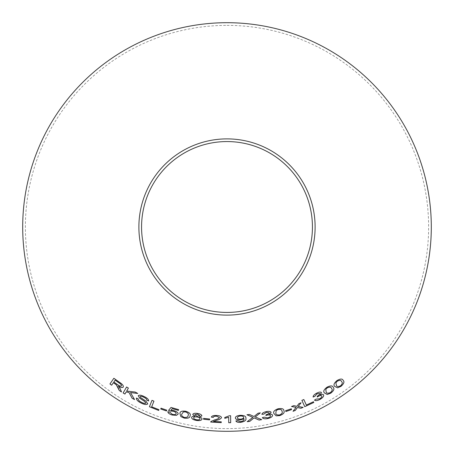 <?xml version="1.0" encoding="UTF-8"?>
<svg xmlns="http://www.w3.org/2000/svg" width="454" height="454" viewBox="0 0 454 454"><rect width="100%" height="100%" fill="white"/><g stroke="black" fill="none" stroke-linecap="round" stroke-linejoin="round"><path stroke-width="0.34" stroke-dasharray="2.27 1.7" d="M227 25.379A201.621 201.621 0 0 1 401.608 327.811A201.621 201.621 0 0 1 52.392 327.811A201.621 201.621 0 0 1 227 25.379M343.162 380.412L343.145 380.39C342.424 378.545 340.352 378.608 336.942 380.566C333.968 383.159 333.225 385.106 334.712 386.405L334.723 386.428M341.539 381.581C342.753 382.438 342.435 383.829 340.585 385.752C338.168 386.876 336.76 386.717 336.363 385.27M291.286 408.776L285.589 410.683M283.892 410.745L283.881 410.722C283.818 408.742 281.849 408.095 277.967 408.776C274.29 410.206 272.933 411.784 273.898 413.515L273.904 413.537M281.962 411.296C282.825 412.516 282.059 413.713 279.664 414.888C276.997 415.132 275.726 414.502 275.839 413.009M261.697 419.621L255.227 416.948M260.318 412.834L258.054 413.231M258.048 413.208L253.985 416.505M253.985 416.483L249.479 414.457M249.479 414.428L246.982 414.752M252.838 417.334L247.237 421.664M271.163 412.391L271.157 412.368C270.567 411.33 268.921 411.08 266.22 411.619L266.226 411.642M266.22 411.619C263.621 412.215 262.168 413.117 261.867 414.326L261.873 414.349M269.188 412.799C269.086 413.622 268.104 414.23 266.231 414.621L266.237 414.65M266.231 414.621L265.93 414.701M265.925 414.678L265.862 415.484M270.533 415.728C270.55 416.636 269.574 417.345 267.605 417.85L267.61 417.879M267.605 417.85L264.268 417.169M264.262 417.147L262.367 417.657M269.296 414.235C271.265 414.037 272.349 414.371 272.559 415.24L272.565 415.262M321.455 392.568L321.466 392.579C320.598 391.723 318.946 391.944 316.506 393.221L316.517 393.243M316.506 393.221C314.179 394.52 313.039 395.792 313.095 397.04L313.107 397.063M319.684 393.522C319.815 394.339 319.043 395.201 317.357 396.098L317.369 396.121M317.074 396.24L317.244 397.023M321.79 395.956C322.062 396.819 321.324 397.772 319.576 398.811L319.588 398.833M319.576 398.811L316.177 399.1M316.166 399.072L314.497 400.093M320.184 394.866C322.017 394.129 323.157 394.146 323.6 394.918L323.611 394.94M333.242 387.404L333.225 387.381C332.612 385.497 330.535 385.423 326.994 387.171C323.861 389.566 322.998 391.467 324.406 392.875L324.423 392.897M331.539 388.476C332.708 389.407 332.305 390.781 330.33 392.585C327.839 393.561 326.443 393.312 326.131 391.842M303.13 407.334L298.182 406.472M301.042 402.766L298.868 403.651L296.871 406.341L293.829 405.643M293.817 405.615L291.53 406.495M296.053 407.351L293.034 411.29M313.43 401.728L306.342 405.042L303.817 399.509L301.887 400.36M235.371 417.913L235.371 417.913C235.405 416.505 237.022 415.626 240.211 415.285L240.217 415.314M243.991 418.866C244.297 420.2 243.117 421.13 240.455 421.652L240.461 421.675M240.455 421.652L237.748 420.75M237.743 420.727L235.881 420.926M240.211 415.285C244.241 415.314 246.13 416.278 245.898 418.179L245.898 418.208M243.656 417.322C243.713 418.253 242.714 418.855 240.66 419.116C238.628 419.156 237.533 418.73 237.38 417.833M230.621 415.716L229.361 415.756M229.361 415.733L224.764 417.476M221.484 417.601L221.484 417.601C221.217 416.346 219.594 415.637 216.626 415.461C213.573 415.302 211.814 415.853 211.343 417.118L211.343 417.141M219.475 417.504C218.72 418.52 217.199 419.269 214.912 419.757L210.957 421.482M210.957 421.454L210.696 422.055M221.268 421.806L213.459 421.408M209.64 418.991L203.642 418.355M197.547 413.446L197.547 413.424C200.276 413.878 201.718 414.701 201.865 415.892L201.86 415.921M197.547 413.424C194.834 413.015 193.234 413.35 192.74 414.428L192.74 414.428M194.891 416.233C192.882 416.153 191.792 416.562 191.616 417.447L191.616 417.476M202.013 419.11C202.098 418.225 201.196 417.498 199.317 416.931M199.874 415.603L197.144 416.273L194.721 414.746M200.027 418.843C199.732 419.683 198.591 419.978 196.61 419.734C194.624 419.343 193.62 418.701 193.603 417.799M190.061 415.756L190.067 415.733C190.93 413.963 189.494 412.459 185.754 411.222C181.855 410.739 179.92 411.489 179.949 413.475L179.943 413.503M188.098 415.331C188.291 416.812 187.059 417.51 184.392 417.413C181.935 416.369 181.106 415.211 181.901 413.946M178.11 414.122L178.116 414.099C178.308 412.754 176.929 411.596 173.967 410.626L170.959 410.183M178.638 409.61L171.016 407.442M171.022 407.414L168.559 410.399M176.095 413.628C175.777 414.576 174.54 414.808 172.384 414.332L172.378 414.354M172.384 414.332L169.807 412.226M169.813 412.204L167.821 411.693M166.743 410.132L161.034 408.191M134.549 399.554L130.525 392.568M137.749 393.419L135.235 392.063M135.247 392.04L126.683 391.053M126.694 391.03L128.391 388.079M128.403 388.056L126.604 386.956M126.15 391.972L124.941 394.072M121.513 391.927L120.248 388.879M120.265 388.857L119.317 387.149M119.328 387.126L118.471 386.127M123.267 387.075C123.681 385.713 122.467 384.141 119.635 382.359L119.618 382.376M119.635 382.359L113.869 378.278M113.404 382.66L111.65 385.208M121.456 385.877C120.633 386.377 119.334 385.962 117.552 384.623L113.852 382.007L115.151 380.129M158.951 409.661L151.681 406.773L153.946 401.137L152.005 400.32M147.766 403.85L146.029 401.183L140.388 397.403L140.099 396.569M148.645 400.927C148.742 399.435 147.232 397.959 144.117 396.501L144.105 396.524C141.256 395.048 139.304 394.776 138.254 395.695L138.254 395.695M145.887 403.067C145.076 403.623 143.708 403.407 141.784 402.42L141.773 402.443M141.784 402.42C139.401 401.274 138.22 400.093 138.254 398.879L138.243 398.901M138.254 398.879L136.433 398.056"/><path stroke-width="0.68" d="M227 22.7A204.3 204.3 0 0 1 403.929 329.15A204.3 204.3 0 0 1 50.071 329.15A204.3 204.3 0 0 1 227 22.7M227 138.884A88.116 88.116 0 0 1 303.312 271.055A88.116 88.116 0 0 1 150.688 271.055A88.116 88.116 0 0 1 227 138.884M140.087 396.592C140.825 396.109 142.074 396.342 143.833 397.29C145.842 398.22 146.824 399.179 146.767 400.161L148.634 400.95C148.73 399.458 147.221 397.982 144.105 396.524C141.245 395.071 139.293 394.798 138.243 395.718L139.605 398.107L144.599 401.41L145.876 403.09C145.064 403.646 143.697 403.43 141.773 402.443C139.389 401.296 138.209 400.116 138.243 398.901L136.433 398.056C136.268 399.815 137.959 401.54 141.506 403.231C144.548 404.684 146.631 404.9 147.754 403.873L146.018 401.205L140.377 397.426L140.099 396.569C140.836 396.087 142.085 396.319 143.844 397.267L143.833 397.29C145.853 398.198 146.835 399.157 146.778 400.139L146.767 400.161M151.999 400.343L149.428 406.739L158.645 410.439L158.945 409.684L151.67 406.801L153.934 401.16L151.999 400.343M118.346 388.136L119.283 390.497L121.496 391.95L120.248 388.879L118.454 386.15C120.775 387.574 122.376 387.886 123.255 387.097C123.664 385.735 122.449 384.163 119.618 382.376L113.863 378.273L109.942 383.971L111.65 385.208L113.392 382.682L116.32 384.805L119.283 390.497M134.537 399.577L130.508 392.591L137.732 393.442L135.235 392.063L126.683 391.053L128.391 388.079L126.587 386.978L123.142 392.971L124.941 394.072L126.138 391.995L128.925 392.375L132.103 398.232L134.537 399.577M166.459 410.966L166.732 410.161L161.034 408.186L160.756 408.997L166.459 410.966L166.743 410.132M170.948 410.212L172.287 408.674L178.405 410.41L178.632 409.633L171.016 407.442L168.559 410.399L170.278 411.035L173.246 411.222C175.34 411.903 176.288 412.714 176.09 413.656C175.772 414.604 174.535 414.837 172.378 414.354L169.807 412.226L167.821 411.693C167.929 413.044 169.382 414.15 172.185 415.024L176.441 415.353L178.11 414.122C178.303 412.777 176.918 411.619 173.961 410.649L170.948 410.212L172.287 408.674M179.943 413.503L180.874 416.607L184.239 418.117C188.149 418.548 190.09 417.759 190.061 415.756C190.924 413.986 189.488 412.482 185.748 411.25C181.85 410.762 179.915 411.517 179.943 413.503M201.86 415.921C201.712 414.729 200.276 413.906 197.547 413.446C194.834 413.038 193.228 413.373 192.74 414.457L194.885 416.261C192.876 416.182 191.787 416.585 191.616 417.476C191.713 418.883 193.336 419.876 196.474 420.449C199.612 420.875 201.463 420.438 202.013 419.138C202.092 418.253 201.19 417.527 199.312 416.959L201.86 415.921M209.549 419.871L209.64 419.019L203.642 418.384L203.551 419.235L209.549 419.871L209.64 418.991M211.343 417.141L213.346 417.379C213.476 416.517 214.543 416.119 216.541 416.187L219.475 417.532C218.72 418.543 217.199 419.297 214.912 419.785L210.957 421.482L210.696 422.055L221.223 422.646L221.268 421.834L213.459 421.437L216.615 420.296C219.214 419.712 220.837 418.826 221.484 417.629C221.212 416.375 219.594 415.66 216.626 415.489C213.573 415.325 211.814 415.881 211.343 417.141M228.674 417.3L228.725 422.708L230.683 422.685L230.621 415.739L229.361 415.756L224.764 417.504L224.77 418.327L228.674 417.271L228.725 422.708M240.24 419.922L243.991 418.894C244.297 420.228 243.123 421.153 240.461 421.675L237.748 420.75L235.87 420.926C236.364 422.016 237.896 422.498 240.461 422.373C244.689 421.635 246.499 420.245 245.898 418.208C246.136 416.301 244.241 415.336 240.217 415.314C237.022 415.654 235.405 416.528 235.371 417.941C235.564 419.292 237.187 419.956 240.24 419.922L243.974 418.724M301.899 400.383L304.765 406.659L313.776 402.494L313.442 401.75L306.354 405.064L303.822 399.531L301.899 400.383M303.141 407.357L298.187 406.495L301.053 402.789L298.88 403.674L296.871 406.341L293.829 405.643L291.53 406.495L296.059 407.374L293.034 411.29L295.265 410.467L297.393 407.533L300.911 408.271L303.141 407.357M324.423 392.897L327.249 394.481L330.705 393.204C333.809 390.758 334.655 388.823 333.242 387.404C332.629 385.52 330.552 385.446 327.005 387.194C323.872 389.589 323.015 391.49 324.423 392.897M316.517 393.243C314.191 394.543 313.05 395.82 313.107 397.063L314.917 396.297L316.886 393.839L319.695 393.544C319.832 394.361 319.054 395.224 317.369 396.121L317.244 397.023L318.424 396.291C320.155 395.417 321.279 395.315 321.801 395.979C322.073 396.841 321.336 397.795 319.588 398.833L316.177 399.1L314.486 400.099C315.507 400.984 317.312 400.774 319.911 399.463C322.703 397.857 323.94 396.348 323.611 394.94C323.169 394.168 322.034 394.151 320.195 394.889L321.466 392.579C320.609 391.745 318.958 391.967 316.517 393.243M266.226 411.642C263.621 412.238 262.174 413.14 261.873 414.349L263.831 414.122L266.413 412.317L269.194 412.822C269.091 413.645 268.11 414.252 266.237 414.65L265.862 415.484L267.202 415.104C269.114 414.752 270.221 414.967 270.539 415.75C270.556 416.659 269.58 417.368 267.61 417.879L264.268 417.169L262.367 417.657C263.087 418.792 264.886 419.093 267.747 418.571C270.879 417.811 272.485 416.71 272.565 415.262C272.355 414.4 271.271 414.065 269.301 414.258L271.163 412.391C270.573 411.352 268.927 411.103 266.226 411.642M247.197 421.67L249.723 421.374L254.053 417.85L259.12 420.052L261.703 419.649L255.227 416.971L260.318 412.856L258.054 413.231L253.985 416.505L249.479 414.457L246.982 414.752L252.838 417.362L247.197 421.692L249.723 421.403L254.053 417.879L259.126 420.075L261.697 419.621M273.904 413.537L276.174 415.847L279.857 415.586C283.512 414.105 284.857 412.487 283.892 410.745C283.829 408.77 281.855 408.123 277.973 408.804C274.295 410.234 272.939 411.812 273.904 413.537M291.559 409.61L291.292 408.804L285.594 410.711L285.861 411.523L291.559 409.61L291.286 408.776M334.723 386.428L337.634 387.829L340.999 386.343C343.939 383.709 344.66 381.735 343.162 380.412C342.441 378.568 340.369 378.625 336.953 380.583C333.985 383.176 333.242 385.128 334.723 386.428M227 141.563A85.437 85.437 0 0 1 300.991 269.716A85.437 85.437 0 0 1 153.009 269.716A85.437 85.437 0 0 1 227 141.563M334.712 386.405L337.634 387.829M337.617 387.807L340.999 386.343M340.982 386.32C343.922 383.692 344.643 381.712 343.145 380.39M336.38 385.293L335.858 382.79L337.322 381.15C339.734 379.987 341.136 380.134 341.539 381.581L341.55 381.604C342.77 382.461 342.452 383.851 340.596 385.769C338.179 386.899 336.777 386.74 336.38 385.293L335.869 382.813L337.339 381.173C339.751 380.009 341.153 380.151 341.55 381.604M285.589 410.683L285.855 411.494L291.547 409.587M273.898 413.515L276.174 415.847M276.168 415.819L279.857 415.586M279.846 415.563C283.506 414.076 284.851 412.465 283.881 410.722M275.845 413.032L276.191 410.501L278.132 409.457C280.799 409.185 282.076 409.797 281.962 411.296L281.968 411.318C282.831 412.538 282.065 413.736 279.67 414.916C277.008 415.155 275.731 414.53 275.845 413.032L276.197 410.529L278.137 409.485C280.805 409.207 282.082 409.82 281.968 411.318M260.318 412.834L255.227 416.971M246.982 414.723L252.838 417.362M261.867 414.326L263.831 414.122M263.831 414.099L266.413 412.317M266.407 412.294L269.194 412.822M265.857 415.455L267.202 415.104M267.196 415.075C269.108 414.723 270.215 414.945 270.533 415.728L270.539 415.75M262.361 417.629C263.087 418.764 264.881 419.07 267.741 418.543L267.747 418.571M267.741 418.543C270.873 417.782 272.479 416.681 272.559 415.24M269.296 414.235L271.157 412.368M313.095 397.04L314.917 396.297M314.906 396.268L316.886 393.839M316.875 393.817L319.695 393.544M317.233 397L318.424 396.291M318.407 396.268C320.138 395.394 321.267 395.292 321.79 395.956L321.801 395.979M314.474 400.076C315.496 400.961 317.301 400.751 319.894 399.441L319.911 399.463M319.894 399.441C322.692 397.835 323.923 396.325 323.6 394.918M321.449 392.557L320.195 394.889M324.406 392.875L327.249 394.481L330.705 393.204M330.694 393.181C333.792 390.735 334.638 388.8 333.225 387.381M326.148 391.864L325.768 389.328L327.345 387.778C329.831 386.768 331.233 387.001 331.539 388.476L331.551 388.499C332.72 389.43 332.317 390.798 330.342 392.608C327.856 393.584 326.454 393.334 326.148 391.864L325.785 389.35L327.357 387.801C329.848 386.791 331.244 387.018 331.551 388.499M293.023 411.267L295.253 410.444L297.387 407.51L300.9 408.248L303.13 407.334M301.042 402.766L298.187 406.495M291.519 406.466L296.059 407.374M301.887 400.36L304.765 406.659M304.753 406.636L313.776 402.494M313.765 402.471L313.43 401.728M235.371 417.913C235.564 419.269 237.187 419.927 240.234 419.899M235.87 420.903C236.364 421.993 237.89 422.475 240.461 422.351L240.461 422.373C244.689 421.607 246.499 420.217 245.898 418.179M237.38 417.862L237.38 417.833C237.357 416.886 238.395 416.261 240.501 415.972C242.532 415.96 243.588 416.409 243.656 417.322L243.662 417.345C243.719 418.282 242.72 418.877 240.665 419.138C238.628 419.178 237.533 418.753 237.38 417.862C237.357 416.908 238.401 416.29 240.501 416C242.538 415.983 243.588 416.437 243.662 417.345M224.764 417.476L224.77 418.299L228.674 417.271M228.725 422.685L230.683 422.685M230.683 422.657L230.621 415.716M211.343 417.118L213.346 417.379M213.346 417.351C213.482 416.494 214.543 416.097 216.541 416.159L216.541 416.187M216.541 416.159L219.475 417.532M210.696 422.027L221.223 422.646M221.223 422.623L221.268 421.806M221.484 417.601C220.837 418.798 219.214 419.689 216.615 420.268L213.459 421.437M203.642 418.355L203.557 419.207L209.549 419.842M199.312 416.959L201.865 415.892M192.74 414.428L194.885 416.261M191.616 417.447C191.719 418.86 193.342 419.854 196.48 420.427L196.474 420.449M196.48 420.427C199.618 420.847 201.463 420.41 202.013 419.11M197.462 414.116L199.874 415.603L197.144 416.295L194.721 414.769L197.462 414.116L199.868 415.631M193.597 417.828L193.603 417.799C193.892 416.982 195.021 416.698 196.985 416.948C198.988 417.322 200.004 417.958 200.027 418.843L200.021 418.872C199.732 419.706 198.591 420.007 196.605 419.763C194.618 419.371 193.614 418.724 193.597 417.828C193.886 417.01 195.016 416.727 196.979 416.976C198.983 417.351 199.998 417.981 200.021 418.872M194.721 414.746L197.462 414.144M179.949 413.475L180.874 416.607M180.879 416.585L184.239 418.117C188.155 418.52 190.095 417.731 190.067 415.733M181.895 413.974L183.382 411.909L185.584 411.903C188.064 412.919 188.904 414.065 188.098 415.331L188.092 415.353C188.285 416.84 187.054 417.532 184.386 417.442C181.929 416.392 181.101 415.24 181.895 413.974L183.376 411.931L185.578 411.926C188.058 412.947 188.898 414.088 188.092 415.353M172.299 408.651L178.405 410.41M178.411 410.388L178.638 409.61M168.565 410.371L170.278 411.035M170.29 411.012L173.246 411.222C175.346 411.88 176.294 412.686 176.095 413.628L176.09 413.656M167.832 411.67C167.935 413.015 169.387 414.127 172.191 415.001L176.441 415.353M176.447 415.331L178.116 414.099M161.039 408.163L160.767 408.975L166.465 410.944M126.138 391.995L128.936 392.352L132.114 398.209L134.549 399.554M137.749 393.419L130.508 392.591M126.604 386.956L123.142 392.971M123.153 392.948L124.958 394.049M113.392 382.682L116.332 384.782L118.358 388.113M119.294 390.474L121.513 391.927M123.267 387.075C122.393 387.869 120.792 387.551 118.471 386.127L118.454 386.15M113.88 378.256L109.942 383.971M109.959 383.948L111.661 385.191M115.151 380.129L119.271 383.034C120.923 384.107 121.649 385.054 121.456 385.877L121.439 385.894C120.616 386.399 119.317 385.985 117.535 384.646L113.84 382.03L115.134 380.151L119.254 383.057C120.906 384.129 121.638 385.077 121.439 385.894M152.005 400.32L149.428 406.739M149.44 406.716L158.645 410.439M158.65 410.416L158.951 409.661M146.778 400.139L148.645 400.927M138.254 395.695L139.605 398.107M139.616 398.084L144.599 401.41M144.61 401.387L145.876 403.09M136.45 398.033C136.279 399.792 137.971 401.518 141.517 403.209L141.506 403.231M141.517 403.209C144.559 404.662 146.642 404.877 147.766 403.85"/></g></svg>
